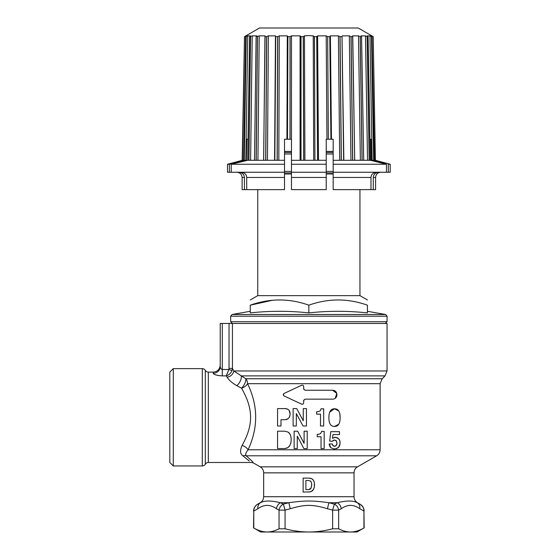 <?xml version="1.0" encoding="UTF-8"?>
<svg xmlns="http://www.w3.org/2000/svg" width="560" height="560" viewBox="0 0 560 560"><rect width="100%" height="100%" fill="white"/><g stroke="black" fill="none" stroke-linecap="round" stroke-linejoin="round"><path stroke-width="0.84" d="M252.987 462.035L246.176 455.798C245.105 454.783 245.728 452.774 248.052 449.778C258.37 427.672 258.202 405.636 247.541 383.677A6.951 5.978 90 0 0 245.791 378.763L233.793 370.972L232.435 368.41L232.435 323.449L220.213 323.449L220.213 366.513C220.465 368.298 221.158 369.299 222.299 369.509L222.229 369.509M249.319 461.048L242.963 455.882C240.107 453.978 239.82 450.499 242.116 445.445C253.652 424.627 253.337 408.982 241.556 388.164L236.817 385.665C232.225 383.047 228.991 380.205 227.122 377.146A6.951 5.978 -29.5 0 0 233.793 370.972L387.058 370.972L387.058 323.449L232.435 323.449M229.04 368.41L228.872 369.509L232.029 370.489L232.435 368.41L229.04 368.41L229.04 323.449M263.662 472.857L354.039 472.857L354.039 496.706L263.662 496.706L263.662 472.857A6.951 6.951 0 0 0 260.19 466.837L254.261 463.414A6.951 6.951 -39.8 0 0 250.782 462.483L208.32 462.483A3.479 3.479 0 0 0 205.31 464.219A3.479 3.479 0 0 1 202.3 465.962L202.3 368.634A3.479 3.479 0 0 1 205.31 370.37A3.479 3.479 0 0 0 208.32 372.113L213.262 372.113L213.262 373.289C213.612 374.577 216.622 375.445 222.299 375.886L222.299 369.509L228.872 369.509L226.282 375.886C229.061 374.997 230.979 373.205 232.029 370.489M227.122 377.146L226.282 375.886L222.299 375.886M382.144 378.763L380.107 383.677L247.541 383.677A6.951 4.186 -26.5 0 1 241.556 388.164A6.951 2.772 -59 0 0 245.791 378.763L382.144 378.763L385.021 375.886L241.185 375.886A6.951 3.171 -58.5 0 1 236.817 385.665M235.102 384.685L235.487 384.916M219.793 375.746L215.845 374.934M213.262 373.289A6.951 6.769 180 0 0 220.213 366.513M202.3 368.634L173.292 368.634L169.813 372.113L169.813 462.483L173.292 465.962L173.292 368.634M202.3 465.962L173.292 465.962M242.963 455.882A6.951 5.04 -50.1 0 1 246.176 455.798L376.628 455.798L357.511 466.837A6.951 6.951 0 0 0 354.039 472.857M248.094 449.673L248.052 449.778A6.951 4.046 26 0 0 242.116 445.445M303.639 402.892C303.436 404.026 302.771 404.446 301.658 404.152L284.095 395.962L301.658 404.152C302.771 404.446 303.436 404.026 303.639 402.892L303.702 400.113M303.702 389.298L303.639 386.512C303.436 385.378 302.771 384.958 301.658 385.252L284.095 393.442L283.29 394.653M283.29 394.751L284.095 395.962C283.031 395.122 283.031 394.282 284.095 393.442L301.658 385.252M303.639 386.512L303.373 385.693M335.202 398.279L336.812 393.421L332.556 390.257L305.025 390.257L303.639 388.864M289.765 416.29L290.122 414.176L289.184 410.536M288.827 410.074L288.393 409.661M287.539 409.129L285.04 408.604L277.564 408.604L277.564 425.985L280.98 425.985L280.98 419.72L284.914 419.72L288.057 418.768M287.637 419.055L289.184 417.515L290.045 415.128M289.184 417.515L289.478 416.976M286.153 419.615L286.825 419.44M296.345 413.581L296.303 425.985L296.345 413.581L303.037 425.985L306.446 425.985L306.446 408.604L303.261 408.604L303.261 420.728L296.716 408.604L293.118 408.604L293.118 425.985L296.303 425.985M321.076 408.793L320.222 410.76L319.046 411.467L316.645 411.796L316.645 414.155L320.502 414.155L320.502 425.985L323.687 425.985L323.687 408.793L321.076 408.793L320.222 410.76L319.046 411.467M338.716 410.956L334.502 408.772L329.693 412.139M329.217 413.784L329.056 414.764M328.986 415.387L328.895 417.606C328.853 423.493 330.722 426.454 334.502 426.468L338.723 424.27M333.165 426.328L334.502 426.468C338.275 426.454 340.151 423.5 340.13 417.606L339.801 413.819M339.353 422.982L339.759 421.589M329.245 421.582L329.672 423.052M330.281 424.277L331.072 425.236M331.555 425.635L331.989 425.894M289.31 433.118L287.994 432.012L284.669 431.2L277.564 431.2L277.564 448.581L284.536 448.581L287.14 448.077M290.479 435.064L289.345 433.16M290.668 443.548L291.095 441.35M291.2 440.139L290.969 436.765L289.989 434.07L287.994 432.012L284.669 431.2M289.275 446.348L290.178 444.836M284.536 448.581L287.861 447.664L289.24 446.39M297.297 436.177L297.255 448.581L297.297 436.177L303.877 448.581L307.23 448.581L307.23 431.2L304.101 431.2L304.101 443.317L297.661 431.2L294.126 431.2L294.126 448.581L297.255 448.581M324.17 431.389L324.17 448.581L324.17 431.389L321.608 431.389L320.761 433.356L319.606 434.063L317.247 434.392L317.247 436.744L321.041 436.744L321.041 448.581L324.17 448.581M334.586 437.381L332.465 438.27L333.025 434.546L339.5 434.546L339.5 431.683L330.771 431.683L329.665 441.119L332.465 441.273L334.194 440.02L335.902 440.447M335.979 437.381L334.908 437.353M339.857 440.769L338.527 438.613L336.903 437.619M339.36 439.635L338.989 439.096M339.794 445.2L340.067 441.777M338.583 447.37L340.06 443.926M336.427 448.742L339.017 446.817L339.619 445.676M329.763 446.327L330.904 447.79L334.348 449.029L337.981 447.93M332.395 444.528L332.304 443.989L329.175 443.989L329.441 445.494M335.279 446.222L334.53 446.348L332.612 445.151M336.728 444.507L335.853 445.907M336.854 442.33L336.868 443.835M336.245 440.797L336.665 441.609M333.613 440.167L332.465 441.273L329.665 441.119L330.771 431.683M303.639 400.54L305.025 399.154L332.556 399.154C338.359 399.196 338.359 390.208 332.556 390.257M290.122 414.176C290.066 410.529 288.372 408.667 285.04 408.604M303.219 420.728L296.716 408.604M340.13 417.606C340.144 411.733 338.268 408.786 334.502 408.772C330.729 408.793 328.86 411.733 328.895 417.606M287.861 447.664L289.891 445.41L290.934 442.456L291.214 439.474M304.052 443.317L297.661 431.2M338.527 438.613L335.307 437.339L332.465 438.27M340.13 442.869L339.696 440.314M329.175 443.989L330.904 447.79L334.348 449.029M334.572 440.02L336.371 440.979L336.91 443.114L336.308 445.403L334.53 446.348L332.948 445.69L332.304 443.989M332.465 441.273L333.039 440.538M311.003 478.401L310.296 478.233M313.047 479.745L312.599 479.297M314.174 481.831L313.915 481.145M311.052 491.666L313.453 489.496L314.328 487.13L314.545 484.162M313.453 489.496L314.104 487.998M312.466 490.749L312.991 490.182M314.328 487.13L314.356 482.58L313.537 480.417L311.864 478.772L309.085 478.121L303.135 478.121L303.135 492.03L310.086 491.939M259.56 503.146L260.428 502.726C264.39 500.465 271.061 500.465 280.441 502.726L283.332 504.098L288.841 502.726C304.465 500.465 313.243 500.465 328.86 502.726L334.369 504.098L337.26 502.726C346.64 500.465 353.311 500.465 357.273 502.726L359.884 504.098C362.642 505.918 363.993 508.228 363.937 511.021L364.168 527.856L356.993 532L350.539 532C354.893 531.965 359.359 530.628 363.937 527.989L363.937 511.021L359.828 508.746C353.654 504.28 347.459 504.28 341.25 508.746L338.653 510.118L338.653 528.794C342.678 530.901 346.64 531.972 350.539 532L308.847 532C316.645 531.972 324.576 530.901 332.633 528.794L338.653 528.794M253.876 509.509L253.757 510.902M285.068 528.794C293.125 530.901 301.049 531.972 308.847 532L267.162 532C271.061 531.972 275.023 530.901 279.048 528.794L285.068 528.794L285.068 510.118L290.269 508.746C305.06 504.266 312.697 504.294 327.432 508.746L332.633 510.118L332.633 528.794M263.662 496.706C263.578 499.331 262.416 501.333 260.19 502.726L260.428 502.726A6.951 5.859 64.6 0 0 257.866 508.746L253.764 511.021L253.764 527.989C258.342 530.628 262.808 531.965 267.162 532L260.708 532L253.533 527.856L253.764 511.021C253.708 508.228 255.052 505.918 257.81 504.098C255.171 505.645 253.743 507.955 253.533 511.021M257.866 508.746C264.075 504.28 270.27 504.28 276.451 508.746L279.048 510.118L279.048 528.794M283.332 504.098A6.951 5.782 120 0 0 279.048 510.118L285.068 510.118L283.332 504.098M334.369 504.098L332.633 510.118L338.653 510.118A6.951 5.782 60 0 0 334.369 504.098M358.036 503.097L359.884 504.098C362.53 505.645 363.958 507.955 364.168 511.021M362.453 506.387L359.884 504.098M308.973 492.03L311.759 491.295M308.602 480.529L310.611 481.18L311.395 482.524L311.696 484.96L311.031 488.138L308.644 489.636L305.886 489.636L305.886 480.529L308.602 480.529M311.262 487.592L310.59 488.81M310.065 489.251L309.449 489.517M311.682 484.365L311.633 486.052M310.289 480.935L310.814 481.397M311.255 482.146L311.395 482.524M232.379 323.449L230.643 321.713L387.058 321.713L385.322 323.449M308.847 312.893L308.847 305.186C328.37 298.235 347.893 298.235 367.416 305.186C367.416 298.235 367.416 298.235 367.416 305.186L367.416 312.893C347.893 310.779 328.37 310.779 308.847 312.893C289.324 310.779 269.801 310.779 250.278 312.893L250.278 305.186L272.356 300.293M308.847 305.186C289.324 298.235 269.801 298.235 250.278 305.186C250.278 298.235 250.278 298.235 250.278 305.186M250.278 299.957L257.754 295.638L359.947 295.638L367.416 299.957M291.473 173.985L284.522 173.985M333.179 173.985L326.228 173.985M291.473 157.647L291.473 155.96M326.228 156.177L326.228 157.647M316.736 36.561L317.569 160.286L316.743 36.631L317.632 160.265L326.228 160.3L326.228 189.63L291.473 189.63L291.473 139.23L291.473 151.396L284.522 151.396M326.228 160.328L326.228 139.23L326.228 151.396L333.179 151.396M329.791 36.666L330.4 35.875L331.464 139.23L330.911 139.23L329.833 36.631L330.918 139.23L329.791 36.666L327.684 36.666L328.335 139.23L333.179 139.23L333.179 189.63L373.282 189.63L373.282 177.464L375.585 177.464C375.893 174.293 377.636 172.557 380.8 172.249M290.017 36.666L289.996 139.23L287.49 139.23L287.91 36.666L290.017 36.666L291.487 35.875L300.076 35.875L301.021 36.666L303.226 36.666L304.458 35.875L308.847 35.588L313.236 35.875L314.475 36.666L314.93 160.286L314.405 36.631M326.228 139.23L328.335 139.23L327.684 36.666M316.743 36.631L317.618 35.875L326.207 35.875L327.6 36.631M317.569 160.286L314.93 160.286M301.021 36.666L301.021 160.286L314.86 160.293M301.021 160.286L300.965 36.631L300.958 160.279M300.951 160.293L291.473 160.321M326.228 164.255L291.473 164.255M326.228 172.249L291.473 172.249M290.101 36.631L290.08 139.23L291.473 139.23L291.487 35.875M284.522 160.335L284.522 139.23L287.49 139.23L287.91 36.666M246.75 139.23L248.038 139.23L246.75 139.23L246.344 160.349L242.179 160.328L244.489 36.666L245.889 35.875L246.806 35.875L245.665 36.666L247.723 35.875L250.432 35.875L249.606 36.666L252.224 35.875L256.613 35.875L256.13 36.666L259.203 35.875L265.083 35.875L264.964 36.666L266.609 36.666L268.359 35.875L275.457 35.875L275.709 36.666L277.627 36.666L279.272 35.875L287.294 35.875L287.868 36.631L287.49 139.23M275.709 36.666L274.827 160.286L284.522 160.3L284.522 189.63L244.419 189.63L244.419 177.464C244.139 174.342 242.347 172.606 239.029 172.249M249.606 36.666L247.758 160.279L231.238 164.255L231.238 172.249L229.39 172.249L229.39 164.255L232.96 163.324M241.136 172.249C244.615 172.655 246.47 174.391 246.708 177.464L246.708 189.63M241.15 161.189L244.559 160.307M284.522 139.286L284.522 140.511M385.399 163.492L373.121 160.3L371.252 160.335L370.874 139.23L369.95 139.23M375.515 160.328L390.187 164.255L388.304 164.255L388.304 172.249L333.179 172.249M378.672 172.249C375.354 172.606 373.555 174.342 373.282 177.464M386.463 172.249L386.463 164.255L370.279 160.265L368.095 36.666L367.262 35.875L369.978 35.875L371.574 36.666L373.751 160.293L373.121 160.3M376.558 172.249C373.086 172.655 371.231 174.391 370.993 177.464L370.993 189.63M330.4 35.875L338.422 35.875L340.074 36.666L341.348 160.286L333.179 160.321M375.305 160.279L373.212 36.666L375.396 160.293L374.444 160.328L372.036 36.666L370.895 35.875L373.212 36.666L358.204 28L259.49 28L244.482 36.666L242.319 160.286L227.514 164.255L229.39 164.255L244.489 160.321M316.68 36.666L314.475 36.666M341.992 36.666L343.644 160.286L341.992 36.666L340.074 36.666M342.02 36.638L342.237 35.875L349.342 35.875L351.092 36.666L352.709 160.286L343.791 160.328L342.02 36.638L343.854 160.328M370.328 160.286L354.669 160.286L352.737 36.666L351.092 36.666M354.55 152.425L352.618 35.875L358.491 35.875L360.269 36.666L362.131 160.293M352.744 36.631L352.618 35.875L352.625 36.519M363.699 160.286L361.571 36.666L360.269 36.666M361.571 36.666L361.081 35.875L365.47 35.875L367.199 36.666L369.257 160.293M368.095 36.666L367.199 36.666M373.737 160.286L374.269 160.286L372.036 36.666L371.574 36.666M265.076 36.519L263.613 160.293L247.723 160.286L249.599 36.659M274.575 160.293L275.457 35.875L274.799 160.279L263.683 160.286M242.438 160.335L244.538 36.638M245.665 36.666L243.6 160.286L245.665 36.659M244.167 160.286L246.127 36.666M244.272 160.335L246.211 36.631M244.419 177.464L242.116 177.464L242.116 189.63L244.419 189.63M227.514 164.255L227.514 172.249L229.39 172.249M284.522 164.255L231.238 164.255M284.522 172.249L231.238 172.249M248.815 160.286L250.502 36.666M248.927 160.335L250.593 36.631M256.13 36.666L254.513 160.286M256.095 160.286L257.432 36.666M256.207 160.335L257.516 36.638M263.662 160.286L264.943 36.645L263.676 160.279M265.671 160.286L266.609 36.666M265.783 160.335L266.707 36.631M277.137 160.286L277.627 36.666M277.242 160.335L277.711 36.638M303.744 160.335L303.296 36.631M303.667 160.286L303.226 36.666M390.187 164.255L390.187 172.249L388.304 172.249M375.585 177.464L375.585 189.63L373.282 189.63M371.49 36.631L373.653 160.279M374.381 160.314L375.305 160.293M386.463 164.255L333.179 164.255M354.669 160.286L352.709 160.286M343.644 160.286L341.348 160.286M339.976 36.631L341.257 160.279M350.994 36.631L352.611 160.279M360.171 36.631L362.054 160.279M367.108 36.631L369.173 160.279M222.299 369.509L222.299 323.449M208.32 372.113L208.32 462.483M205.31 464.219L205.31 370.37M260.19 466.837L357.511 466.837M248.052 449.778L380.107 449.778C380.016 452.403 378.861 454.412 376.628 455.798M327.432 508.746L328.86 502.726L337.26 502.726A6.951 5.859 64.6 0 1 341.25 508.746M276.451 508.746A6.951 5.859 115.4 0 1 280.441 502.726L288.841 502.726L290.269 508.746M357.273 502.726A6.951 5.859 115.4 0 1 359.828 508.746M367.416 311.297L385.623 314.503L387.058 316.218L230.643 316.218L230.643 321.713M385.623 314.503L232.078 314.503L230.643 316.218M284.522 172.9L291.473 172.9M291.473 153.993L284.522 153.993M284.522 171.388L291.473 171.388M326.228 171.388L333.179 171.388M333.179 153.993L326.228 153.993M326.207 35.875L326.942 139.23M317.618 35.875L318.507 160.328M326.228 177.464L291.473 177.464M300.076 35.875L300.076 160.293M287.294 35.875L286.923 139.23M279.272 35.875L278.824 160.321M284.522 152.481L291.473 152.481M326.228 152.481L333.179 152.481M338.422 35.875L339.696 160.3M245.889 35.875L245.875 36.533M247.723 35.875L245.84 160.342M284.522 177.464L246.708 177.464M252.224 35.875L250.614 160.314M259.203 35.875L257.929 160.321M268.359 35.875L267.47 160.321M304.458 35.875L304.913 160.328M313.236 35.875L313.691 160.293M369.978 35.875L372.141 160.314M371.812 35.875L371.826 36.533M349.342 35.875L350.959 160.3M358.491 35.875L360.374 160.3M365.47 35.875L367.535 160.3M370.993 177.464L333.179 177.464M333.179 172.9L326.228 172.9M385.021 375.886L387.058 370.972M213.262 372.113C217.483 371.7 219.8 369.383 220.213 365.162M380.107 383.677L380.107 449.778M354.039 496.706C354.123 499.331 355.278 501.333 357.511 502.726M260.19 502.726L257.81 504.098M387.058 316.218L387.058 321.713M250.278 311.297L232.078 314.503M359.947 295.638L359.947 189.63M242.116 177.464C241.801 174.293 240.065 172.557 236.901 172.249M256.116 36.652L254.499 160.286M275.681 36.645L274.792 160.286M373.219 36.666L375.375 160.286M368.102 36.659L370.335 160.279M352.758 36.645L354.69 160.279M361.585 36.652L363.713 160.279M257.754 295.638L257.754 189.63"/></g></svg>
